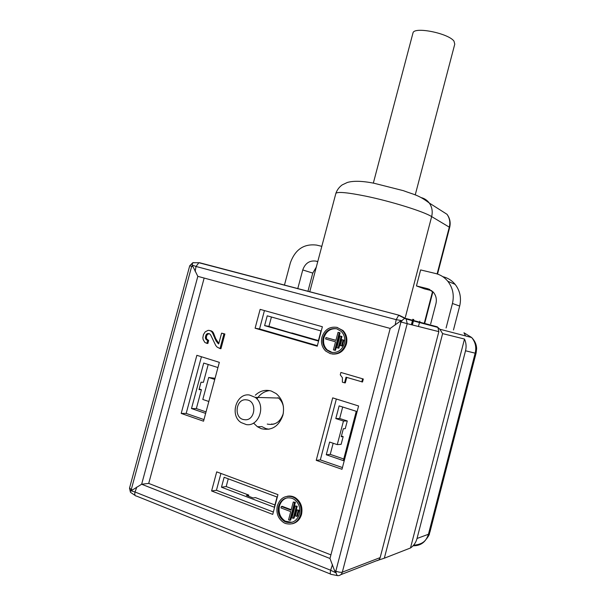 <?xml version="1.0" encoding="UTF-8"?>
<svg xmlns="http://www.w3.org/2000/svg" width="606" height="606" viewBox="0 0 606 606"><rect width="100%" height="100%" fill="white"/><g stroke="black" fill="none" stroke-linecap="round" stroke-linejoin="round"><path stroke-width="0.91" d="M197.829 276.344L192.996 266.648L191.693 266.299L131.297 489.474L132.555 489.898L141.645 484.239L329.975 558.482L390.196 328.429L197.829 276.344L141.645 484.239L148.712 483.414L204.154 278.063M132.562 489.928L130.919 490.777L131.29 489.474M330.497 574.041L136.532 496.087C134.956 496.041 134.449 494.67 135.009 491.989L130.919 490.777M136.865 487.019L135.009 491.989L330.641 570.231C329.982 573.2 330.24 574.586 331.421 574.412L337.693 575.655M334.52 570.541L335.815 571.155C338.656 572.185 340.822 572.526 342.322 572.162C341.655 574.299 340.314 575.465 338.292 575.647C337.027 575.806 336.201 574.314 335.815 571.155L335.656 572.7L334.52 570.541L329.975 558.482M335.815 571.155L400.937 322.006L399.619 321.657L390.196 328.429M399.596 321.619L401.581 320.574L396.195 319.657L196.003 266.466L195.17 271.42M192.996 266.648L192.041 264.951L196.003 266.466L198.882 262.731L199.616 262.739L399.187 315.264L198.882 262.731L192.769 262.739L192.049 264.943M335.656 572.708L330.641 570.231L332.474 564.61M330.921 554.876L148.712 483.414M216.706 471.869L277.949 494.647L272.73 514.388L211.6 490.974L216.706 471.869M219.342 362.35L203.54 421.193L181.202 413.428L196.859 355.313L219.342 362.35M332.262 354.018C339.178 354.571 343.89 351.238 346.405 344.041C347.594 338.746 346.45 334.239 342.988 330.528L336.769 327.323M209.365 330.414L211.396 331.315L212.509 332.838L216.137 341.102L218.683 343.973L221.591 333.156L223.962 333.861L220.008 348.579L217.084 347.079L215.728 345.465L210.668 334.974L209.487 333.724L207.775 333.505L206.237 334.535L205.343 337.837L206.146 339.565L207.706 340.337L206.888 343.367L204.858 342.451L203.124 339.542L202.866 337.678L203.449 334.588L205.199 331.846L208.123 330.338L209.365 330.414L212.35 331.459L213.456 332.974L215.721 338.724L218.819 343.466M221.591 333.156L224.894 333.997L220.955 348.692L220.008 348.579M209.115 333.611L207.191 334.671L206.373 336.792L206.548 338.928L208.661 340.466L207.85 343.488L206.888 343.367M344.541 382.825L342.39 382.174L342.405 377.705L340.269 374.826L340.89 372.463L363.305 379.008L362.517 381.992L346.026 377.197L344.541 382.825L345.314 382.878L346.753 377.417M292.251 523.789C296.895 522.667 299.985 519.539 301.53 514.403C302.917 507.222 300.841 501.654 295.327 497.7C292.736 496.17 290.039 495.7 287.229 496.284M260.141 309.371L255.103 328.217L317.226 346.208L322.377 326.74L260.141 309.371M341.989 469.286L316.234 460.34L332.694 397.862L358.593 405.975L341.989 469.286M255.323 395.195C260.065 390.764 265.398 389.385 271.314 391.044L276.169 393.597C282.525 399.089 284.759 406.331 282.873 415.322C278.775 426.503 271.586 430.957 261.3 428.692L257.421 426.738L253.543 423.064M400.937 322.006L407.209 323.657L406.187 319.021L405.3 318.347C404.066 318.529 402.611 319.748 400.937 322.006L401.573 320.574M321.915 337.163C324.702 329.475 329.778 326.225 337.163 327.422L342.216 330.376C345.685 334.095 346.829 338.61 345.64 343.913C342.791 351.7 337.663 354.934 330.247 353.624L325.657 351.018C321.938 347.268 320.695 342.648 321.915 337.163M210.297 330.694L211.252 330.831M211.396 331.315L212.35 331.459M212.509 332.838L213.456 332.974M212.827 333.527L213.782 333.671M213.88 336.232L214.827 336.368M214.774 338.595L215.721 338.724M216.137 341.102L217.084 341.223M217.418 342.988L218.365 343.11M223.962 333.861L224.894 333.997M207.775 333.505L208.729 333.641M206.926 333.845L207.881 333.982M206.237 334.535L207.191 334.671M205.707 335.565L206.669 335.694M205.411 336.663L206.373 336.792M205.343 337.837L206.305 337.966M205.593 338.799L206.548 338.928M206.146 339.565L207.1 339.693M206.767 340.057L207.729 340.178M207.706 340.337L208.661 340.466M340.89 372.463L363.305 379.008M362.555 378.947L361.774 381.931M277.328 505.775C280.123 498.034 285.161 495.064 292.44 496.875L294.463 497.859C299.993 501.821 302.061 507.396 300.682 514.592C297.811 522.425 292.728 525.379 285.426 523.448L283.964 522.766C278.124 518.857 275.912 513.191 277.328 505.775M384.333 558.202L410.489 547.983C413.739 545.741 415.913 542.575 417.026 538.492L465.529 350.776C466.522 346.73 466.181 342.822 464.507 339.057L442.622 333.611L439.804 329.209L437.244 326.816L437.88 327.414L438.842 331.641L380.159 557.603C379.553 559.55 378.318 560.611 376.447 560.785L384.333 558.202L442.622 333.611M330.618 352.222L326.498 349.874C323.187 346.526 322.081 342.413 323.172 337.519C325.664 330.649 330.202 327.748 336.792 328.823L341.284 331.444C344.397 334.77 345.42 338.799 344.352 343.549C341.814 350.495 337.239 353.381 330.618 352.222M285.797 522.024L284.472 521.402C279.268 517.903 277.298 512.85 278.563 506.237C281.063 499.321 285.562 496.678 292.062 498.299L293.842 499.162C298.796 502.692 300.652 507.684 299.409 514.115C296.857 521.107 292.319 523.743 285.797 522.024M465.575 335.929L463.954 332.762L471.582 337.444C474.824 340.731 476.513 344.481 476.634 348.7L476.089 353.146M446.084 327.982L452.44 303.485C454.364 295.167 452.826 287.767 447.834 281.282C444.531 277.298 440.418 274.7 435.494 273.48L420.625 269.928L416.451 285.926L424.389 288.857L431.722 290.675M317.764 261.557L315.984 261.118C309.59 260.277 305.174 263.224 302.742 269.95L297.735 288.759M284.403 285.252L290.38 262.807C295.19 249.445 303.962 243.544 316.688 245.112L321.809 246.339M316.279 267.163L312.772 273.086L307.901 291.441M453.47 329.982L459.674 306.06C461.545 297.94 460.03 290.706 455.136 284.365C451.894 280.464 447.864 277.919 443.031 276.722M416.451 285.926L427.571 288.668L433.411 292.274C436.085 295.561 436.918 299.356 435.934 303.659L430.661 323.922M429.859 532.318L428.434 534.265L417.026 538.492M410.489 547.983L464.507 339.057M332.421 352.571L327.293 349.988C323.99 346.647 322.884 342.534 323.975 337.656C326.164 331.315 330.323 328.346 336.444 328.732M291.933 522.311L285.35 521.198C280.161 517.706 278.192 512.661 279.449 506.063C280.775 501.632 283.434 498.859 287.426 497.768M429.859 532.31L476.013 353.389L465.529 350.776M343.867 340.163L342.322 346.026L341.549 345.905L340.269 345.541L341.814 339.671L343.867 340.163L343.094 340.027L341.549 345.905M341.973 336.481L338.89 348.2L338.11 348.079L336.83 347.708L339.928 335.982L341.973 336.481L341.201 336.345L338.11 348.079M325.983 337.565L335.906 340.39L338.042 332.308L339.315 332.664L334.679 350.245L333.406 349.874L335.535 341.792L325.611 338.966L325.983 337.565L335.929 340.307M338.042 332.308L340.087 332.815L335.459 350.359L334.679 350.245M299.053 510.199L297.493 516.145L296.629 516.342L295.364 515.865L296.94 509.911L299.053 510.199L298.197 510.381L296.629 516.342M297.22 506.245L294.084 518.122L293.221 518.319L291.963 517.842L295.099 505.949L297.22 506.245L296.357 506.419L293.221 518.319M281.335 506.51L291.1 510.191L293.266 502.003L294.516 502.472L289.82 520.296L288.562 519.819L290.728 511.615L280.957 507.926L281.335 506.51L282.214 506.328L291.228 509.729M293.266 502.003L295.38 502.306L290.691 520.092L289.82 520.296M413.603 319.46L412.186 324.907M341.814 339.671L343.094 340.027M339.928 335.982L341.201 336.345M339.315 332.664L340.087 332.815M296.94 509.911L298.197 510.381M295.099 505.949L296.357 506.419M294.516 502.472L295.38 502.306M273.071 424.321L271.624 423.973L273.071 424.321M274.276 423.988L273.632 423.927L274.276 423.988M336.353 399.006L320.324 459.901L316.234 460.34M317.362 345.693L259.535 328.96L255.103 328.217M201.434 356.745L186.178 413.421L181.202 413.428M220.932 473.445L216.44 490.269L211.6 490.974M216.44 490.269L273.359 512.002M274.336 507.252L221.478 487.216L224.129 477.278L277.04 497.026L274.336 507.252M221.478 487.216L226.197 486.55L248.771 495.079L246.49 495.45L253.172 497.98L255.429 497.602L274.942 504.972M228.257 478.823L226.197 486.55M248.771 495.079L248.475 496.2M186.178 413.421L203.972 419.587M217.94 367.554L203.73 363.062L191.488 408.55L205.639 413.398M208.835 401.483L202.805 399.46L208.706 377.485L214.751 379.439M199.2 388.961L201.419 389.696L196.344 408.58L191.488 408.55M201.419 389.696L199.033 389.605L201.018 382.197L203.404 382.325L208.206 364.479M215.054 378.311L208.706 377.485M196.344 408.58L206.04 411.898M259.535 328.96L264.443 310.567M267.231 315.817L320.983 330.944L318.317 341.026L264.61 325.619L267.231 315.817M271.427 316.999L268.928 326.376L291.797 333.179M268.928 326.376L264.61 325.619M291.857 332.952L318.438 340.572M320.324 459.901L342.443 467.559M337.262 444.622L343.458 421.034L335.8 418.557L339.133 405.884L356.26 411.3L343.329 460.613L326.27 454.765L329.619 442.054L337.262 444.622L341.14 444.327L343.163 436.608L341.428 436.032M343.458 421.034L347.276 420.95L345.253 428.662L343.344 428.737L341.246 436.721L343.163 436.608M335.8 418.557L339.671 418.496L347.276 420.95M342.685 407.012L339.671 418.496M343.753 458.992L330.24 454.371L333.164 443.244M326.27 454.765L330.24 454.371M269.572 390.597C264.292 391.279 260.08 394.067 256.936 398.96M257.421 426.738L261.906 426.609L265.761 428.548L268.92 429.253M283.35 413.05L283.131 413.966C280.154 422.185 274.866 425.556 267.254 424.079M278.025 397.634C280.889 399.869 282.699 402.937 283.441 406.831M246.294 424.586L241.014 422.518C229.507 415.239 236.325 392.847 249.384 394.991L255.202 397.362C266.337 404.944 259.141 426.95 246.294 424.586M244.392 419.678C233.348 418.791 235.545 398.15 246.468 399.854C257.573 400.581 255.414 421.503 244.392 419.678M412.86 33.391L413.027 32.785C414.489 26.444 448.546 33.322 453.977 41.14L454.765 44.147L415.231 194.935M437.88 327.414L406.187 319.021L398.65 315.332L396.195 319.657L395.135 325.089M131.297 489.474L129.532 488.103M191.693 266.299L189.723 265.769L129.517 488.156L130.404 492.11M135.191 495.503L131.063 492.723C130.078 492.383 130.146 491.307 131.282 489.489M193.609 262.587L192.769 262.739L189.723 265.769M380.159 557.603L342.322 572.162L407.209 323.657L438.842 331.641M437.244 326.816L405.497 318.37L399.187 315.264M376.447 560.785L340.784 574.677M413.08 545.779C420.776 545.892 425.897 542.052 428.434 534.265L475.248 352.821C476.543 347.056 475.346 341.951 471.642 337.512L471.582 337.444M424.245 323.362L432.57 291.395M437.115 273.935L449.296 227.167L431.654 216.592L405.361 317.241M437.524 274.071L449.629 227.583L449.296 227.167C450.425 222.394 449.66 218.107 447.008 214.304L429.29 203.033C432.063 207.032 432.851 211.555 431.654 216.592C423.761 211.547 391.218 201.381 365.789 196.162C347.829 192.534 337.86 191.579 335.891 193.299L335.762 193.776M302.742 269.95L312.772 273.086M452.44 303.485L459.674 306.06M419.829 321.18L418.443 326.49M412.807 319.248L411.383 324.71M309.711 291.91L335.891 193.299C337.125 189.852 339.224 187.057 342.185 184.898L347.359 182.459C353.45 180.694 362.282 180.944 373.872 183.209L403.391 190.678C413.815 194.647 418.201 194.655 429.29 203.033C427.177 200.215 424.427 198.389 421.034 197.556M427.571 288.668L429.98 289.57M315.984 261.118L317.726 261.716M412.383 324.96L413.8 319.513L412.36 324.952M342.216 330.376L342.988 330.528M294.463 497.859L295.327 497.7M471.642 337.512L439.804 329.209M429.548 533.416C429.404 534.848 427.927 537.219 425.124 540.522C422.783 543.203 418.935 544.771 413.572 545.218M326.498 349.874L327.293 349.995M284.472 521.402L285.35 521.198M432.919 291.744L424.662 323.468M447.834 281.282L455.136 284.365M447.008 214.304C449.94 218.258 450.819 222.652 449.652 227.485M255.202 397.362L278.548 398.051M373.334 183.11L413.027 32.785"/></g></svg>
